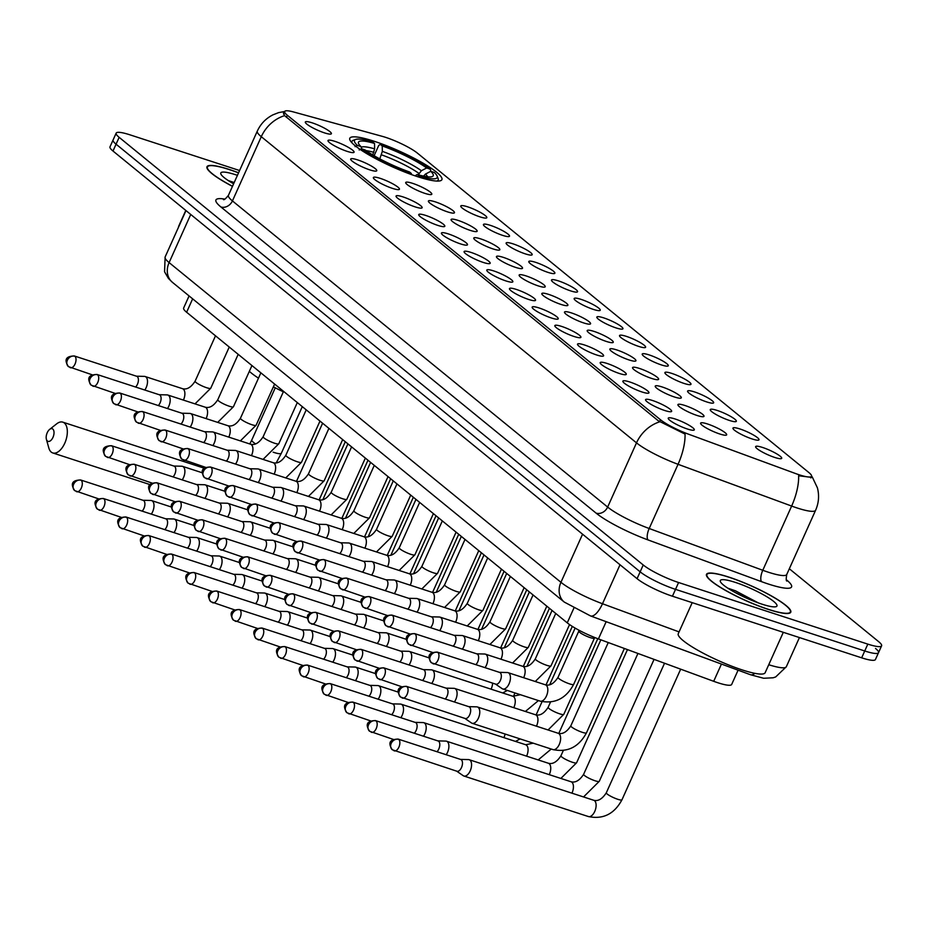 <?xml version="1.0" encoding="UTF-8"?>
<svg xmlns="http://www.w3.org/2000/svg" width="928" height="928" viewBox="0 0 928 928"><rect width="100%" height="100%" fill="white"/><g stroke="black" fill="none" stroke-linecap="round" stroke-linejoin="round"><path stroke-width="1.39" d="M374.146 141.253A50.483 8.596 24.2 0 0 349.798 138.26A50.483 8.596 24.2 0 0 370.585 155.858A50.483 8.596 24.2 0 0 417.554 176.668A50.483 8.596 24.2 0 0 441.902 179.649A50.483 8.596 24.2 0 0 421.126 162.064A50.483 8.596 24.2 0 0 374.146 141.253M347.188 151.38A14.291 2.436 -155.8 0 1 327.978 140.778A14.291 2.436 -155.8 0 1 334.904 141.358A14.291 2.436 -155.8 0 1 348.754 147.575A14.291 2.436 -155.8 0 1 353.904 152.424A14.291 2.436 -155.8 0 1 347.188 151.38M369.866 169.894A14.291 2.436 -155.8 0 1 350.656 159.291A14.291 2.436 -155.8 0 1 357.582 159.871A14.291 2.436 -155.8 0 1 371.432 166.077A14.291 2.436 -155.8 0 1 376.582 170.938A14.291 2.436 -155.8 0 1 369.866 169.894M392.556 188.407A14.291 2.436 -155.8 0 1 373.346 177.793A14.291 2.436 -155.8 0 1 380.271 178.373A14.291 2.436 -155.8 0 1 394.122 184.591A14.291 2.436 -155.8 0 1 399.272 189.451A14.291 2.436 -155.8 0 1 392.556 188.407M415.234 206.909A14.291 2.436 -155.8 0 1 396.024 196.307A14.291 2.436 -155.8 0 1 402.949 196.887A14.291 2.436 -155.8 0 1 416.8 203.093A14.291 2.436 -155.8 0 1 421.95 207.953A14.291 2.436 -155.8 0 1 415.234 206.909M437.912 225.423A14.291 2.436 -155.8 0 1 418.714 214.809A14.291 2.436 -155.8 0 1 425.627 215.4A14.291 2.436 -155.8 0 1 439.489 221.606A14.291 2.436 -155.8 0 1 444.628 226.467A14.291 2.436 -155.8 0 1 437.912 225.423M460.601 243.925A14.291 2.436 -155.8 0 1 441.392 233.322A14.291 2.436 -155.8 0 1 448.317 233.902A14.291 2.436 -155.8 0 1 462.167 240.12A14.291 2.436 -155.8 0 1 467.318 244.969A14.291 2.436 -155.8 0 1 460.601 243.925M483.279 262.438A14.291 2.436 -155.8 0 1 464.07 251.824A14.291 2.436 -155.8 0 1 470.995 252.416A14.291 2.436 -155.8 0 1 484.845 258.622A14.291 2.436 -155.8 0 1 489.996 263.482A14.291 2.436 -155.8 0 1 483.279 262.438M505.969 280.94A14.291 2.436 -155.8 0 1 486.759 270.338A14.291 2.436 -155.8 0 1 493.684 270.918A14.291 2.436 -155.8 0 1 507.535 277.136A14.291 2.436 -155.8 0 1 512.685 281.984A14.291 2.436 -155.8 0 1 505.969 280.94M528.647 299.454A14.291 2.436 -155.8 0 1 509.437 288.852A14.291 2.436 -155.8 0 1 516.362 289.432A14.291 2.436 -155.8 0 1 530.213 295.638A14.291 2.436 -155.8 0 1 535.363 300.498A14.291 2.436 -155.8 0 1 528.647 299.454M551.336 317.968A14.291 2.436 -155.8 0 1 532.127 307.354A14.291 2.436 -155.8 0 1 539.052 307.945A14.291 2.436 -155.8 0 1 552.902 314.151A14.291 2.436 -155.8 0 1 558.053 319.012A14.291 2.436 -155.8 0 1 551.336 317.968M574.014 336.47A14.291 2.436 -155.8 0 1 554.805 325.867A14.291 2.436 -155.8 0 1 561.73 326.447A14.291 2.436 -155.8 0 1 575.58 332.665A14.291 2.436 -155.8 0 1 580.731 337.514A14.291 2.436 -155.8 0 1 574.014 336.47M596.692 354.983A14.291 2.436 -155.8 0 1 577.494 344.369A14.291 2.436 -155.8 0 1 584.408 344.961A14.291 2.436 -155.8 0 1 598.27 351.167A14.291 2.436 -155.8 0 1 603.409 356.027A14.291 2.436 -155.8 0 1 596.692 354.983M619.382 373.485A14.291 2.436 -155.8 0 1 600.172 362.883A14.291 2.436 -155.8 0 1 607.098 363.463A14.291 2.436 -155.8 0 1 620.948 369.68A14.291 2.436 -155.8 0 1 626.098 374.529A14.291 2.436 -155.8 0 1 619.382 373.485M642.06 391.999A14.291 2.436 -155.8 0 1 622.85 381.396A14.291 2.436 -155.8 0 1 629.776 381.976A14.291 2.436 -155.8 0 1 643.626 388.182A14.291 2.436 -155.8 0 1 648.776 393.043A14.291 2.436 -155.8 0 1 642.06 391.999M664.75 410.512A14.291 2.436 -155.8 0 1 645.54 399.898A14.291 2.436 -155.8 0 1 652.465 400.49A14.291 2.436 -155.8 0 1 666.316 406.696A14.291 2.436 -155.8 0 1 671.466 411.556A14.291 2.436 -155.8 0 1 664.75 410.512M687.428 429.014A14.291 2.436 -155.8 0 1 668.218 418.412A14.291 2.436 -155.8 0 1 675.143 418.992A14.291 2.436 -155.8 0 1 688.994 425.21A14.291 2.436 -155.8 0 1 694.144 430.058A14.291 2.436 -155.8 0 1 687.428 429.014M324.498 132.878A14.291 2.436 -155.8 0 1 305.289 122.264A14.291 2.436 -155.8 0 1 312.214 122.856A14.291 2.436 -155.8 0 1 326.064 129.062A14.291 2.436 -155.8 0 1 331.215 133.922A14.291 2.436 -155.8 0 1 324.498 132.878M424.896 193.372A14.291 2.436 -155.8 0 1 405.687 182.77A14.291 2.436 -155.8 0 1 412.612 183.35A14.291 2.436 -155.8 0 1 426.474 189.556A14.291 2.436 -155.8 0 1 431.613 194.416A14.291 2.436 -155.8 0 1 424.896 193.372M447.586 211.886A14.291 2.436 -155.8 0 1 428.376 201.272A14.291 2.436 -155.8 0 1 435.302 201.863A14.291 2.436 -155.8 0 1 449.152 208.069A14.291 2.436 -155.8 0 1 454.302 212.93A14.291 2.436 -155.8 0 1 447.586 211.886M470.264 230.388A14.291 2.436 -155.8 0 1 451.054 219.785A14.291 2.436 -155.8 0 1 457.98 220.365A14.291 2.436 -155.8 0 1 471.83 226.583A14.291 2.436 -155.8 0 1 476.98 231.432A14.291 2.436 -155.8 0 1 470.264 230.388M492.954 248.901A14.291 2.436 -155.8 0 1 473.744 238.287A14.291 2.436 -155.8 0 1 480.669 238.879A14.291 2.436 -155.8 0 1 494.52 245.085A14.291 2.436 -155.8 0 1 499.67 249.945A14.291 2.436 -155.8 0 1 492.954 248.901M515.632 267.403A14.291 2.436 -155.8 0 1 496.422 256.801A14.291 2.436 -155.8 0 1 503.347 257.381A14.291 2.436 -155.8 0 1 517.198 263.598A14.291 2.436 -155.8 0 1 522.348 268.447A14.291 2.436 -155.8 0 1 515.632 267.403M538.31 285.917A14.291 2.436 -155.8 0 1 519.112 275.314A14.291 2.436 -155.8 0 1 526.037 275.894A14.291 2.436 -155.8 0 1 539.887 282.1A14.291 2.436 -155.8 0 1 545.038 286.961A14.291 2.436 -155.8 0 1 538.31 285.917M560.999 304.43A14.291 2.436 -155.8 0 1 541.79 293.816A14.291 2.436 -155.8 0 1 548.715 294.408A14.291 2.436 -155.8 0 1 562.565 300.614A14.291 2.436 -155.8 0 1 567.716 305.474A14.291 2.436 -155.8 0 1 560.999 304.43M583.677 322.932A14.291 2.436 -155.8 0 1 564.468 312.33A14.291 2.436 -155.8 0 1 571.393 312.91A14.291 2.436 -155.8 0 1 585.255 319.128A14.291 2.436 -155.8 0 1 590.394 323.976A14.291 2.436 -155.8 0 1 583.677 322.932M606.367 341.446A14.291 2.436 -155.8 0 1 587.157 330.832A14.291 2.436 -155.8 0 1 594.082 331.424A14.291 2.436 -155.8 0 1 607.933 337.63A14.291 2.436 -155.8 0 1 613.083 342.49A14.291 2.436 -155.8 0 1 606.367 341.446M629.045 359.948A14.291 2.436 -155.8 0 1 609.835 349.346A14.291 2.436 -155.8 0 1 616.76 349.926A14.291 2.436 -155.8 0 1 630.611 356.143A14.291 2.436 -155.8 0 1 635.761 360.992A14.291 2.436 -155.8 0 1 629.045 359.948M651.734 378.462A14.291 2.436 -155.8 0 1 632.525 367.859A14.291 2.436 -155.8 0 1 639.45 368.439A14.291 2.436 -155.8 0 1 653.3 374.645A14.291 2.436 -155.8 0 1 658.451 379.506A14.291 2.436 -155.8 0 1 651.734 378.462M674.412 396.975A14.291 2.436 -155.8 0 1 655.203 386.361A14.291 2.436 -155.8 0 1 662.128 386.953A14.291 2.436 -155.8 0 1 675.978 393.159A14.291 2.436 -155.8 0 1 681.129 398.019A14.291 2.436 -155.8 0 1 674.412 396.975M697.09 415.477A14.291 2.436 -155.8 0 1 677.892 404.875A14.291 2.436 -155.8 0 1 684.818 405.455A14.291 2.436 -155.8 0 1 698.668 411.661A14.291 2.436 -155.8 0 1 703.818 416.521A14.291 2.436 -155.8 0 1 697.09 415.477M719.78 433.991A14.291 2.436 -155.8 0 1 700.57 423.377A14.291 2.436 -155.8 0 1 707.496 423.968A14.291 2.436 -155.8 0 1 721.346 430.174A14.291 2.436 -155.8 0 1 726.496 435.035A14.291 2.436 -155.8 0 1 719.78 433.991M479.927 216.85A14.291 2.436 -155.8 0 1 460.729 206.248A14.291 2.436 -155.8 0 1 467.654 206.828A14.291 2.436 -155.8 0 1 481.504 213.046A14.291 2.436 -155.8 0 1 486.655 217.894A14.291 2.436 -155.8 0 1 479.927 216.85M502.616 235.364A14.291 2.436 -155.8 0 1 483.407 224.75A14.291 2.436 -155.8 0 1 490.332 225.342A14.291 2.436 -155.8 0 1 504.182 231.548A14.291 2.436 -155.8 0 1 509.333 236.408A14.291 2.436 -155.8 0 1 502.616 235.364M525.294 253.866A14.291 2.436 -155.8 0 1 506.096 243.264A14.291 2.436 -155.8 0 1 513.01 243.844A14.291 2.436 -155.8 0 1 526.872 250.061A14.291 2.436 -155.8 0 1 532.011 254.91A14.291 2.436 -155.8 0 1 525.294 253.866M547.984 272.38A14.291 2.436 -155.8 0 1 528.774 261.777A14.291 2.436 -155.8 0 1 535.7 262.357A14.291 2.436 -155.8 0 1 549.55 268.563A14.291 2.436 -155.8 0 1 554.7 273.424A14.291 2.436 -155.8 0 1 547.984 272.38M570.662 290.893A14.291 2.436 -155.8 0 1 551.452 280.279A14.291 2.436 -155.8 0 1 558.378 280.871A14.291 2.436 -155.8 0 1 572.228 287.077A14.291 2.436 -155.8 0 1 577.378 291.937A14.291 2.436 -155.8 0 1 570.662 290.893M593.352 309.395A14.291 2.436 -155.8 0 1 574.142 298.793A14.291 2.436 -155.8 0 1 581.067 299.373A14.291 2.436 -155.8 0 1 594.918 305.579A14.291 2.436 -155.8 0 1 600.068 310.439A14.291 2.436 -155.8 0 1 593.352 309.395M616.03 327.909A14.291 2.436 -155.8 0 1 596.82 317.295A14.291 2.436 -155.8 0 1 603.745 317.886A14.291 2.436 -155.8 0 1 617.596 324.092A14.291 2.436 -155.8 0 1 622.746 328.953A14.291 2.436 -155.8 0 1 616.03 327.909M638.708 346.411A14.291 2.436 -155.8 0 1 619.51 335.808A14.291 2.436 -155.8 0 1 626.435 336.388A14.291 2.436 -155.8 0 1 640.285 342.606A14.291 2.436 -155.8 0 1 645.436 347.455A14.291 2.436 -155.8 0 1 638.708 346.411M661.397 364.924A14.291 2.436 -155.8 0 1 642.188 354.322A14.291 2.436 -155.8 0 1 649.113 354.902A14.291 2.436 -155.8 0 1 662.963 361.108A14.291 2.436 -155.8 0 1 668.114 365.968A14.291 2.436 -155.8 0 1 661.397 364.924M684.075 383.438A14.291 2.436 -155.8 0 1 664.877 372.824A14.291 2.436 -155.8 0 1 671.791 373.404A14.291 2.436 -155.8 0 1 685.653 379.622A14.291 2.436 -155.8 0 1 690.792 384.482A14.291 2.436 -155.8 0 1 684.075 383.438M706.765 401.94A14.291 2.436 -155.8 0 1 687.555 391.338A14.291 2.436 -155.8 0 1 694.48 391.918A14.291 2.436 -155.8 0 1 708.331 398.124A14.291 2.436 -155.8 0 1 713.481 402.984A14.291 2.436 -155.8 0 1 706.765 401.94M729.443 420.454A14.291 2.436 -155.8 0 1 710.233 409.84A14.291 2.436 -155.8 0 1 717.158 410.431A14.291 2.436 -155.8 0 1 731.009 416.637A14.291 2.436 -155.8 0 1 736.159 421.498A14.291 2.436 -155.8 0 1 729.443 420.454M752.132 438.956A14.291 2.436 -155.8 0 1 732.923 428.353A14.291 2.436 -155.8 0 1 739.848 428.933A14.291 2.436 -155.8 0 1 753.698 435.151A14.291 2.436 -155.8 0 1 758.849 440A14.291 2.436 -155.8 0 1 752.132 438.956M774.81 457.469A14.291 2.436 -155.8 0 1 755.601 446.855A14.291 2.436 -155.8 0 1 762.526 447.447A14.291 2.436 -155.8 0 1 776.376 453.653A14.291 2.436 -155.8 0 1 781.527 458.513A14.291 2.436 -155.8 0 1 774.81 457.469M382.15 136.312A25.717 4.373 -155.8 0 1 385.596 137.344A25.717 4.373 -155.8 0 1 417.414 153.132L808.845 472.526A25.717 4.373 -155.8 0 1 811.536 476.308A25.717 4.373 -155.8 0 1 795.354 473.466L688.495 434.176A25.717 4.373 -155.8 0 1 660.446 419.711L287.355 115.281A25.717 4.373 -155.8 0 1 284.664 111.499A25.717 4.373 -155.8 0 1 293.631 111.986L382.15 136.312M738.085 670.178L731.67 684.458A28.582 4.86 -155.8 0 1 713.69 681.303L598.421 638.928A28.582 4.86 -155.8 0 1 567.252 622.85L186.621 312.249A28.582 4.86 -155.8 0 1 183.628 308.05L189.08 295.928M238.577 172.782A46.203 7.865 24.2 0 0 229.262 169.476A46.203 7.865 24.2 0 0 206.979 166.738A46.203 7.865 24.2 0 0 232.476 186.354M728.782 577.077A46.203 7.865 24.2 0 0 706.498 574.339A46.203 7.865 24.2 0 0 725.51 590.44A46.203 7.865 24.2 0 0 768.5 609.476A46.203 7.865 24.2 0 0 790.772 612.213A46.203 7.865 24.2 0 0 771.76 596.112A46.203 7.865 24.2 0 0 728.782 577.077M811.559 476.226L812.348 477.444L798.625 475.762A33.338 12.516 110.2 0 1 791.642 506.062L678.055 464.302A38.106 6.484 -155.8 0 1 636.504 442.865L261.29 136.694A33.338 27.736 -50.8 0 1 284.583 115.64L283.295 112.276M239.586 170.532L129.943 134.827A28.582 4.86 24.2 0 0 116.162 133.133L113.077 139.989A28.582 4.86 24.2 0 0 116.07 144.188L640.158 571.834A28.582 4.86 24.2 0 0 675.514 589.361L864.734 650.98A28.582 4.86 24.2 0 0 878.526 652.662A28.582 4.86 24.2 0 0 875.533 648.463M659.796 421.799A33.338 27.736 129.2 0 0 636.504 442.865L607.643 507.071A38.106 6.484 24.2 0 0 649.194 528.508L678.055 464.302A33.338 12.516 110.2 0 0 685.038 434.084L658.323 420.813L284.583 115.64M116.162 133.133A28.582 4.86 24.2 0 0 119.144 137.332L643.232 564.978A28.582 4.86 24.2 0 0 678.588 582.517L867.819 644.125A28.582 4.86 24.2 0 0 881.6 645.818A28.582 4.86 24.2 0 0 878.607 641.619L789.322 568.76M110.003 146.833A28.582 4.86 24.2 0 0 112.996 151.032L637.072 578.678A28.582 4.86 24.2 0 0 672.44 596.217L861.66 657.824A28.582 4.86 24.2 0 0 875.44 659.518L878.526 652.662A28.582 4.86 24.2 0 1 864.734 650.98L675.514 589.361A28.582 4.86 24.2 0 1 640.158 571.834L116.07 144.188A28.582 4.86 24.2 0 1 113.077 139.989L110.003 146.833M238.542 172.852A45.727 7.784 24.2 0 0 229.471 169.638A45.727 7.784 24.2 0 0 207.42 166.936A45.727 7.784 24.2 0 0 232.51 186.273M237.429 175.334A31.053 5.29 24.2 0 0 235.77 174.789A31.053 5.29 24.2 0 0 220.852 173.977A31.053 5.29 24.2 0 0 233.624 183.802M234.192 182.538L228.288 180.566M185.786 210.436L178.744 226.084A47.63 8.108 24.2 0 0 178.628 226.931M768.291 609.313A45.727 7.784 24.2 0 0 790.343 612.016A45.727 7.784 24.2 0 0 771.528 596.089A45.727 7.784 24.2 0 0 728.99 577.239A45.727 7.784 24.2 0 0 706.927 574.536A45.727 7.784 24.2 0 0 725.754 590.463A45.727 7.784 24.2 0 0 768.291 609.313M692.207 602.655L678.264 633.685A47.63 8.108 24.2 0 0 697.868 650.284A47.63 8.108 24.2 0 0 742.18 669.912A47.63 8.108 24.2 0 0 765.148 672.73L783.313 632.316M735.289 582.378A31.053 5.29 24.2 0 0 720.36 581.566A31.053 5.29 24.2 0 0 761.981 604.163A31.053 5.29 24.2 0 0 776.168 606.645A31.053 5.29 24.2 0 0 766.18 596.344A31.053 5.29 24.2 0 0 735.289 582.378M758.385 602.933L735.463 590.811L727.807 588.166M734.013 591.878L748.583 599.024M47.409 441.032A6.67 3.526 -72 0 0 52.966 437.378A6.67 3.526 -72 0 0 52.792 429.049A6.67 3.526 -72 0 0 49.636 429.397A6.67 3.526 -72 0 0 46.4 439.327A6.67 3.526 -72 0 0 47.409 441.032M49.636 429.397L56.666 423.841A16.194 8.549 108 0 1 62.802 422.147A16.194 8.549 108 0 1 64.334 422.994A16.194 8.549 108 0 1 65.378 441.728A16.194 8.549 108 0 1 52.78 452.945A16.194 8.549 108 0 1 51.249 452.098A16.194 8.549 108 0 1 48.813 447.957L46.4 439.327M372.743 154.93L374.645 148.851L374.518 143.434A40.96 6.972 24.2 0 0 358.556 143.515A40.96 6.972 24.2 0 0 360.957 146.589L357.396 145.429L355.076 146.636M436.798 181.064A47.247 8.039 24.2 0 0 438.178 180.032A47.247 8.039 24.2 0 0 438.097 178.478L437.134 176.053A45.344 7.714 24.2 0 0 434.316 172.48L430.754 171.32L425.488 174.058L422.994 176.714M374.518 143.434L372.627 141.891A45.344 7.714 24.2 0 0 355.668 139.432L353.208 140.325A47.247 8.039 24.2 0 0 351.99 141.3A47.247 8.039 24.2 0 0 352.13 143.016M419.108 177.167L419.085 176.03A45.344 7.714 24.2 0 0 437.134 176.053M411.406 174.557L411.382 173.524A45.344 7.714 24.2 0 1 361.491 148.77L359.171 149.976M355.668 139.432A45.344 7.714 24.2 0 0 357.396 145.429M419.085 176.03L417.182 174.476A40.96 6.972 24.2 0 0 432.158 176.598A40.96 6.972 24.2 0 0 430.754 171.32M361.491 148.77L365.052 149.93A40.96 6.972 24.2 0 0 409.492 171.97L411.382 173.524M415.094 175.844L417.182 174.476M360.957 146.589L361.746 148.863M249.342 371.328A52.386 8.92 24.2 0 0 258.471 378.16M273.377 386.825A52.386 8.92 24.2 0 0 283.342 391.813M374.1 155.73L378.728 145.441L380.318 144.397A45.344 7.714 24.2 0 1 430.221 169.14L430.975 171.402M430.221 169.14L426.66 167.98A40.96 6.972 24.2 0 0 382.208 145.94L380.318 144.397M418.261 174.789L421.393 170.717L426.66 167.98M382.208 145.94L382.336 151.357L379.784 158.874M151.31 514.112A8.572 4.524 -72 0 0 152.644 511.746A8.572 4.524 -72 0 0 152.424 501.039A8.572 4.524 -72 0 0 151.624 500.586A8.572 4.524 -72 0 0 150.916 500.47L142.947 500.273M142.112 511.119A6.194 3.271 -72 0 0 143.933 508.405A6.194 3.271 -72 0 0 143.77 500.668A6.194 3.271 -72 0 0 143.19 500.343L80.574 479.962C72.129 480.217 70.192 483.778 74.739 490.645A6.194 5.15 129.2 0 1 73.66 484.219A6.194 5.15 -50.8 0 1 81.154 480.286A6.194 3.271 -72 0 0 80.574 479.962M173.988 532.626A8.572 4.524 -72 0 0 175.334 530.259A8.572 4.524 -72 0 0 175.114 519.541A8.572 4.524 -72 0 0 174.302 519.1A8.572 4.524 -72 0 0 173.606 518.984L165.625 518.775M164.79 529.633A6.194 3.271 -72 0 0 166.611 526.918A6.194 3.271 -72 0 0 166.46 519.181A6.194 3.271 -72 0 0 165.868 518.856L103.263 498.475C94.818 498.73 92.87 502.292 97.428 509.159A6.194 5.15 129.2 0 1 96.338 502.732A6.194 5.15 -50.8 0 1 103.843 498.788A6.194 3.271 -72 0 0 103.263 498.475M196.666 551.128A8.572 4.524 -72 0 0 198.012 548.761A8.572 4.524 -72 0 0 197.792 538.054A8.572 4.524 -72 0 0 196.98 537.602A8.572 4.524 -72 0 0 196.284 537.486L188.314 537.289M187.479 548.135A6.194 3.271 -72 0 0 189.3 545.42A6.194 3.271 -72 0 0 189.138 537.683A6.194 3.271 -72 0 0 188.558 537.37L125.941 516.977C117.496 517.232 115.559 520.794 120.106 527.661A6.194 5.15 129.2 0 1 119.028 521.234A6.194 5.15 -50.8 0 1 126.521 517.302A6.194 3.271 -72 0 0 125.941 516.977M219.356 569.641A8.572 4.524 -72 0 0 220.702 567.275A8.572 4.524 -72 0 0 220.481 556.556A8.572 4.524 -72 0 0 219.669 556.116A8.572 4.524 -72 0 0 218.962 556L210.992 555.791M210.157 566.648A6.194 3.271 -72 0 0 211.978 563.934A6.194 3.271 -72 0 0 211.828 556.197A6.194 3.271 -72 0 0 211.236 555.872L148.619 535.491C140.186 535.746 138.237 539.307 142.796 546.174A6.194 5.15 129.2 0 1 141.706 539.748A6.194 5.15 -50.8 0 1 149.211 535.816A6.194 3.271 -72 0 0 148.619 535.491M242.034 588.155A8.572 4.524 -72 0 0 243.38 585.777A8.572 4.524 -72 0 0 243.159 575.07A8.572 4.524 -72 0 0 242.347 574.629A8.572 4.524 -72 0 0 241.651 574.502L233.682 574.304M232.835 585.15A6.194 3.271 -72 0 0 234.668 582.448A6.194 3.271 -72 0 0 234.506 574.71A6.194 3.271 -72 0 0 233.926 574.386L171.309 553.993C162.864 554.248 160.927 557.809 165.474 564.676A6.194 5.15 129.2 0 1 164.395 558.262A6.194 5.15 -50.8 0 1 171.889 554.318A6.194 3.271 -72 0 0 171.309 553.993M264.724 606.657A8.572 4.524 -72 0 0 266.069 604.29A8.572 4.524 -72 0 0 265.837 593.584A8.572 4.524 -72 0 0 265.037 593.131A8.572 4.524 -72 0 0 264.329 593.015L256.36 592.818M255.525 603.664A6.194 3.271 -72 0 0 257.346 600.95A6.194 3.271 -72 0 0 257.184 593.212A6.194 3.271 -72 0 0 256.604 592.888L193.987 572.506C185.554 572.762 183.605 576.323 188.164 583.19A6.194 5.15 129.2 0 1 187.073 576.764A6.194 5.15 -50.8 0 1 194.578 572.831A6.194 3.271 -72 0 0 193.987 572.506M287.402 625.17A8.572 4.524 -72 0 0 288.747 622.804A8.572 4.524 -72 0 0 288.527 612.086A8.572 4.524 -72 0 0 287.715 611.645A8.572 4.524 -72 0 0 287.019 611.517L279.038 611.32M278.203 622.178A6.194 3.271 -72 0 0 280.036 619.463A6.194 3.271 -72 0 0 279.873 611.726A6.194 3.271 -72 0 0 279.282 611.401L216.676 591.02C208.232 591.275 206.283 594.836 210.842 601.704A6.194 5.15 129.2 0 1 209.751 595.277A6.194 5.15 -50.8 0 1 217.256 591.333A6.194 3.271 -72 0 0 216.676 591.02M310.091 643.672A8.572 4.524 -72 0 0 311.425 641.306A8.572 4.524 -72 0 0 311.205 630.599A8.572 4.524 -72 0 0 310.404 630.147A8.572 4.524 -72 0 0 309.697 630.031L301.728 629.834M300.892 640.68A6.194 3.271 -72 0 0 302.714 637.965A6.194 3.271 -72 0 0 302.551 630.228A6.194 3.271 -72 0 0 301.971 629.915L239.354 609.522C230.91 609.777 228.972 613.338 233.52 620.206A6.194 5.15 129.2 0 1 232.441 613.779A6.194 5.15 -50.8 0 1 239.934 609.847A6.194 3.271 -72 0 0 239.354 609.522M332.769 662.186A8.572 4.524 -72 0 0 334.115 659.82A8.572 4.524 -72 0 0 333.894 649.101A8.572 4.524 -72 0 0 333.082 648.66A8.572 4.524 -72 0 0 332.386 648.544L324.406 648.336M323.57 659.193A6.194 3.271 -72 0 0 325.392 656.479A6.194 3.271 -72 0 0 325.241 648.742A6.194 3.271 -72 0 0 324.649 648.417L262.044 628.036C253.599 628.291 251.65 631.852 256.209 638.719A6.194 5.15 129.2 0 1 255.119 632.293A6.194 5.15 -50.8 0 1 262.624 628.36A6.194 3.271 -72 0 0 262.044 628.036M355.447 680.7A8.572 4.524 -72 0 0 356.793 678.322A8.572 4.524 -72 0 0 356.572 667.615A8.572 4.524 -72 0 0 355.76 667.162A8.572 4.524 -72 0 0 355.064 667.046L347.095 666.849M346.26 677.695A6.194 3.271 -72 0 0 348.081 674.992A6.194 3.271 -72 0 0 347.919 667.255A6.194 3.271 -72 0 0 347.339 666.93L284.722 646.538C276.277 646.793 274.34 650.354 278.887 657.221A6.194 5.15 129.2 0 1 277.808 650.806A6.194 5.15 -50.8 0 1 285.302 646.862A6.194 3.271 -72 0 0 284.722 646.538M378.137 699.202A8.572 4.524 -72 0 0 379.482 696.835A8.572 4.524 -72 0 0 379.262 686.128A8.572 4.524 -72 0 0 378.45 685.676A8.572 4.524 -72 0 0 377.742 685.56L369.773 685.363M368.938 696.209A6.194 3.271 -72 0 0 370.759 693.494A6.194 3.271 -72 0 0 370.608 685.757A6.194 3.271 -72 0 0 370.017 685.432L307.4 665.051C298.967 665.306 297.018 668.868 301.577 675.735A6.194 5.15 129.2 0 1 300.486 669.308A6.194 5.15 -50.8 0 1 307.992 665.376A6.194 3.271 -72 0 0 307.4 665.051M400.815 717.715A8.572 4.524 -72 0 0 402.16 715.349A8.572 4.524 -72 0 0 401.94 704.63A8.572 4.524 -72 0 0 401.128 704.19A8.572 4.524 -72 0 0 400.432 704.062L392.463 703.865M391.616 714.722A6.194 3.271 -72 0 0 393.449 712.008A6.194 3.271 -72 0 0 393.286 704.271A6.194 3.271 -72 0 0 392.706 703.946L330.09 683.565C321.645 683.82 319.708 687.381 324.255 694.248A6.194 5.15 129.2 0 1 323.176 687.822A6.194 5.15 -50.8 0 1 330.67 683.878A6.194 3.271 -72 0 0 330.09 683.565M423.504 736.217A8.572 4.524 -72 0 0 424.85 733.851A8.572 4.524 -72 0 0 424.618 723.144A8.572 4.524 -72 0 0 423.818 722.692A8.572 4.524 -72 0 0 423.11 722.576L415.141 722.378M414.306 733.224A6.194 3.271 -72 0 0 416.127 730.51A6.194 3.271 -72 0 0 415.964 722.773A6.194 3.271 -72 0 0 415.384 722.46L352.768 702.067C344.334 702.322 342.386 705.883 346.944 712.75A6.194 5.15 129.2 0 1 345.854 706.324A6.194 5.15 -50.8 0 1 353.359 702.392A6.194 3.271 -72 0 0 352.768 702.067M446.182 754.731A8.572 4.524 -72 0 0 447.528 752.364A8.572 4.524 -72 0 0 447.308 741.646A8.572 4.524 -72 0 0 446.496 741.205A8.572 4.524 -72 0 0 445.8 741.089L437.819 740.88M436.984 751.738A6.194 3.271 -72 0 0 438.816 749.024A6.194 3.271 -72 0 0 438.654 741.286A6.194 3.271 -72 0 0 438.062 740.962L375.457 720.58C367.012 720.836 365.064 724.397 369.622 731.264A6.194 5.15 129.2 0 1 368.532 724.838A6.194 5.15 -50.8 0 1 376.037 720.894A6.194 3.271 -72 0 0 375.457 720.58M463.06 775.564A8.572 4.524 -72 0 0 463.234 775.704A8.572 4.524 -72 0 0 463.872 776.017A8.572 4.524 -72 0 0 470.206 770.866A8.572 4.524 -72 0 0 469.986 760.16A8.572 4.524 -72 0 0 469.185 759.707A8.572 4.524 -72 0 0 468.478 759.591L460.508 759.394M456.46 771.017A6.194 3.271 -72 0 0 456.912 771.249A6.194 3.271 -72 0 0 461.494 767.537A6.194 3.271 -72 0 0 461.332 759.8A6.194 3.271 -72 0 0 460.752 759.475L398.135 739.082C389.69 739.338 387.753 742.899 392.3 749.766A6.194 5.15 129.2 0 1 391.222 743.34A6.194 5.15 -50.8 0 1 398.715 739.407A6.194 3.271 -72 0 0 398.135 739.082M182.19 479.88A8.572 4.524 -72 0 0 183.535 477.502A8.572 4.524 -72 0 0 183.315 466.796A8.572 4.524 -72 0 0 182.503 466.343A8.572 4.524 -72 0 0 181.807 466.227L173.838 466.03M173.002 476.876A6.194 3.271 -72 0 0 174.824 474.173A6.194 3.271 -72 0 0 174.661 466.436A6.194 3.271 -72 0 0 174.081 466.111L111.464 445.718C103.02 445.974 101.082 449.535 105.63 456.402A6.194 5.15 129.2 0 1 104.551 449.987A6.194 5.15 -50.8 0 1 112.044 446.043A6.194 3.271 -72 0 0 111.464 445.718M204.879 498.382A8.572 4.524 -72 0 0 206.225 496.016A8.572 4.524 -72 0 0 205.993 485.309A8.572 4.524 -72 0 0 205.192 484.857A8.572 4.524 -72 0 0 204.485 484.741L196.516 484.544M195.68 495.39A6.194 3.271 -72 0 0 197.502 492.675A6.194 3.271 -72 0 0 197.339 484.938A6.194 3.271 -72 0 0 196.759 484.613L134.142 464.232C125.709 464.487 123.76 468.048 128.319 474.916A6.194 5.15 129.2 0 1 127.229 468.489A6.194 5.15 -50.8 0 1 134.734 464.557A6.194 3.271 -72 0 0 134.142 464.232M227.557 516.896A8.572 4.524 -72 0 0 228.903 514.53A8.572 4.524 -72 0 0 228.682 503.811A8.572 4.524 -72 0 0 227.87 503.37A8.572 4.524 -72 0 0 227.174 503.243L219.205 503.046M218.358 513.903A6.194 3.271 -72 0 0 220.191 511.189A6.194 3.271 -72 0 0 220.029 503.452A6.194 3.271 -72 0 0 219.449 503.127L156.832 482.746C148.387 483.001 146.438 486.562 150.997 493.429A6.194 5.15 129.2 0 1 149.907 487.003A6.194 5.15 -50.8 0 1 157.412 483.059A6.194 3.271 -72 0 0 156.832 482.746M250.247 535.398A8.572 4.524 -72 0 0 251.581 533.032A8.572 4.524 -72 0 0 251.36 522.325A8.572 4.524 -72 0 0 250.56 521.872A8.572 4.524 -72 0 0 249.852 521.756L241.883 521.559M241.048 532.405A6.194 3.271 -72 0 0 242.869 529.691A6.194 3.271 -72 0 0 242.707 521.954A6.194 3.271 -72 0 0 242.127 521.64L179.51 501.248C171.065 501.503 169.128 505.064 173.675 511.931A6.194 5.15 129.2 0 1 172.596 505.505A6.194 5.15 -50.8 0 1 180.102 501.572A6.194 3.271 -72 0 0 179.51 501.248M272.925 553.912A8.572 4.524 -72 0 0 274.27 551.545A8.572 4.524 -72 0 0 274.05 540.827A8.572 4.524 -72 0 0 273.238 540.386A8.572 4.524 -72 0 0 272.542 540.27L264.561 540.061M263.726 550.919A6.194 3.271 -72 0 0 265.559 548.204A6.194 3.271 -72 0 0 265.396 540.467A6.194 3.271 -72 0 0 264.805 540.142L202.2 519.761C193.755 520.016 191.806 523.578 196.365 530.445A6.194 5.15 129.2 0 1 195.274 524.018A6.194 5.15 -50.8 0 1 202.78 520.074A6.194 3.271 -72 0 0 202.2 519.761M295.603 572.414A8.572 4.524 -72 0 0 296.948 570.047A8.572 4.524 -72 0 0 296.728 559.34A8.572 4.524 -72 0 0 295.916 558.888A8.572 4.524 -72 0 0 295.22 558.772L287.251 558.575M286.416 569.421A6.194 3.271 -72 0 0 288.237 566.718A6.194 3.271 -72 0 0 288.074 558.981A6.194 3.271 -72 0 0 287.494 558.656L224.878 538.263C216.433 538.518 214.496 542.08 219.043 548.947A6.194 5.15 129.2 0 1 217.964 542.52A6.194 5.15 -50.8 0 1 225.458 538.588A6.194 3.271 -72 0 0 224.878 538.263M318.292 590.927A8.572 4.524 -72 0 0 319.638 588.561A8.572 4.524 -72 0 0 319.418 577.854A8.572 4.524 -72 0 0 318.606 577.402A8.572 4.524 -72 0 0 317.898 577.286L309.929 577.088M309.094 587.934A6.194 3.271 -72 0 0 310.915 585.22A6.194 3.271 -72 0 0 310.764 577.483A6.194 3.271 -72 0 0 310.172 577.158L247.556 556.777C239.122 557.032 237.174 560.593 241.732 567.46A6.194 5.15 129.2 0 1 240.642 561.034A6.194 5.15 -50.8 0 1 248.147 557.102A6.194 3.271 -72 0 0 247.556 556.777M340.97 609.441A8.572 4.524 -72 0 0 342.316 607.074A8.572 4.524 -72 0 0 342.096 596.356A8.572 4.524 -72 0 0 341.284 595.915A8.572 4.524 -72 0 0 340.588 595.788L332.618 595.59M331.783 606.448A6.194 3.271 -72 0 0 333.604 603.734A6.194 3.271 -72 0 0 333.442 595.996A6.194 3.271 -72 0 0 332.862 595.672L270.245 575.279C261.8 575.546 259.863 579.107 264.41 585.974A6.194 5.15 129.2 0 1 263.332 579.548A6.194 5.15 -50.8 0 1 270.825 575.604A6.194 3.271 -72 0 0 270.245 575.279M363.66 627.943A8.572 4.524 -72 0 0 365.006 625.576A8.572 4.524 -72 0 0 364.774 614.87A8.572 4.524 -72 0 0 363.973 614.417A8.572 4.524 -72 0 0 363.266 614.301L355.296 614.104M354.461 624.95A6.194 3.271 -72 0 0 356.282 622.236A6.194 3.271 -72 0 0 356.12 614.498A6.194 3.271 -72 0 0 355.54 614.185L292.923 593.792C284.49 594.048 282.541 597.609 287.1 604.476A6.194 5.15 129.2 0 1 286.01 598.05A6.194 5.15 -50.8 0 1 293.515 594.117A6.194 3.271 -72 0 0 292.923 593.792M386.338 646.456A8.572 4.524 -72 0 0 387.684 644.09A8.572 4.524 -72 0 0 387.463 633.372A8.572 4.524 -72 0 0 386.651 632.931A8.572 4.524 -72 0 0 385.955 632.815L377.986 632.606M377.139 643.464A6.194 3.271 -72 0 0 378.972 640.749A6.194 3.271 -72 0 0 378.81 633.012A6.194 3.271 -72 0 0 378.23 632.687L315.613 612.306C307.168 612.561 305.219 616.122 309.778 622.99A6.194 5.15 129.2 0 1 308.688 616.563A6.194 5.15 -50.8 0 1 316.193 612.619A6.194 3.271 -72 0 0 315.613 612.306M409.028 664.958A8.572 4.524 -72 0 0 410.362 662.592A8.572 4.524 -72 0 0 410.141 651.885A8.572 4.524 -72 0 0 409.341 651.433A8.572 4.524 -72 0 0 408.633 651.317L400.664 651.12M399.829 661.966A6.194 3.271 -72 0 0 401.65 659.251A6.194 3.271 -72 0 0 401.488 651.526A6.194 3.271 -72 0 0 400.908 651.201L338.291 630.808C329.846 631.063 327.909 634.624 332.456 641.492A6.194 5.15 129.2 0 1 331.377 635.065A6.194 5.15 -50.8 0 1 338.882 631.133A6.194 3.271 -72 0 0 338.291 630.808M431.706 683.472A8.572 4.524 -72 0 0 433.051 681.106A8.572 4.524 -72 0 0 432.831 670.387A8.572 4.524 -72 0 0 432.019 669.946A8.572 4.524 -72 0 0 431.323 669.83L423.342 669.622M422.507 680.479A6.194 3.271 -72 0 0 424.34 677.765A6.194 3.271 -72 0 0 424.177 670.028A6.194 3.271 -72 0 0 423.586 669.703L360.98 649.322C352.536 649.577 350.587 653.138 355.146 660.005A6.194 5.15 129.2 0 1 354.055 653.579A6.194 5.15 -50.8 0 1 361.56 649.646A6.194 3.271 -72 0 0 360.98 649.322M454.384 701.986A8.572 4.524 -72 0 0 455.729 699.619A8.572 4.524 -72 0 0 455.509 688.901A8.572 4.524 -72 0 0 454.697 688.46A8.572 4.524 -72 0 0 454.001 688.332L446.032 688.135M445.196 698.993A6.194 3.271 -72 0 0 447.018 696.278A6.194 3.271 -72 0 0 446.855 688.541A6.194 3.271 -72 0 0 446.275 688.216L383.658 667.824C375.214 668.09 373.276 671.652 377.824 678.519A6.194 5.15 129.2 0 1 376.745 672.092A6.194 5.15 -50.8 0 1 384.238 668.148A6.194 3.271 -72 0 0 383.658 667.824M471.273 722.819A8.572 4.524 -72 0 0 471.436 722.947A8.572 4.524 -72 0 0 472.074 723.272A8.572 4.524 -72 0 0 478.419 718.121A8.572 4.524 -72 0 0 478.198 707.414A8.572 4.524 -72 0 0 477.386 706.962A8.572 4.524 -72 0 0 476.679 706.846L468.71 706.649M464.661 718.272A6.194 3.271 -72 0 0 465.125 718.504A6.194 3.271 -72 0 0 469.696 714.78A6.194 3.271 -72 0 0 469.545 707.043A6.194 3.271 -72 0 0 468.953 706.718L406.336 686.337C397.903 686.592 395.954 690.154 400.513 697.021A6.194 5.15 129.2 0 1 399.423 690.594A6.194 5.15 -50.8 0 1 406.928 686.662A6.194 3.271 -72 0 0 406.336 686.337M144.803 390.038A8.572 4.524 -72 0 0 146.148 387.672A8.572 4.524 -72 0 0 145.928 376.954A8.572 4.524 -72 0 0 145.116 376.513A8.572 4.524 -72 0 0 144.408 376.385L136.439 376.188M135.604 387.034A6.194 3.271 -72 0 0 137.425 384.331A6.194 3.271 -72 0 0 137.274 376.594A6.194 3.271 -72 0 0 136.683 376.269L74.298 355.958C65.865 356.213 63.916 359.774 68.475 366.641A6.194 5.15 129.2 0 1 67.384 360.215A6.194 5.15 -50.8 0 1 74.89 356.282A6.194 3.271 -72 0 0 74.298 355.958M167.481 408.54A8.572 4.524 -72 0 0 168.826 406.174A8.572 4.524 -72 0 0 168.606 395.467A8.572 4.524 -72 0 0 167.794 395.015A8.572 4.524 -72 0 0 167.098 394.899L159.129 394.702M158.294 405.548A6.194 3.271 -72 0 0 160.115 402.833A6.194 3.271 -72 0 0 159.952 395.096A6.194 3.271 -72 0 0 159.372 394.771L96.988 374.46C88.543 374.726 86.606 378.288 91.153 385.155A6.194 5.15 129.2 0 1 90.074 378.728A6.194 5.15 -50.8 0 1 97.568 374.784A6.194 3.271 -72 0 0 96.988 374.46M190.17 427.054A8.572 4.524 -72 0 0 191.516 424.688A8.572 4.524 -72 0 0 191.296 413.969A8.572 4.524 -72 0 0 190.484 413.528A8.572 4.524 -72 0 0 189.776 413.412L181.807 413.204M180.972 424.061A6.194 3.271 -72 0 0 182.793 421.347A6.194 3.271 -72 0 0 182.63 413.61A6.194 3.271 -72 0 0 182.05 413.285L119.666 392.973C111.232 393.228 109.284 396.79 113.842 403.657A6.194 5.15 129.2 0 1 112.752 397.23A6.194 5.15 -50.8 0 1 120.257 393.298A6.194 3.271 -72 0 0 119.666 392.973M212.848 445.556A8.572 4.524 -72 0 0 214.194 443.19A8.572 4.524 -72 0 0 213.974 432.483A8.572 4.524 -72 0 0 213.162 432.03A8.572 4.524 -72 0 0 212.466 431.914L204.496 431.717M203.65 442.563A6.194 3.271 -72 0 0 205.482 439.849A6.194 3.271 -72 0 0 205.32 432.112A6.194 3.271 -72 0 0 204.74 431.798L142.355 411.487C133.91 411.742 131.962 415.303 136.52 422.17A6.194 5.15 129.2 0 1 135.43 415.744A6.194 5.15 -50.8 0 1 142.935 411.8A6.194 3.271 -72 0 0 142.355 411.487M235.538 464.07A8.572 4.524 -72 0 0 236.884 461.703A8.572 4.524 -72 0 0 236.652 450.985A8.572 4.524 -72 0 0 235.851 450.544A8.572 4.524 -72 0 0 235.144 450.428L227.174 450.219M226.339 461.077A6.194 3.271 -72 0 0 228.16 458.362A6.194 3.271 -72 0 0 227.998 450.625A6.194 3.271 -72 0 0 227.418 450.3L165.033 429.989C156.588 430.244 154.651 433.805 159.198 440.672A6.194 5.15 129.2 0 1 158.12 434.246A6.194 5.15 -50.8 0 1 165.613 430.314A6.194 3.271 -72 0 0 165.033 429.989M258.216 482.583A8.572 4.524 -72 0 0 259.562 480.205A8.572 4.524 -72 0 0 259.341 469.498A8.572 4.524 -72 0 0 258.529 469.058A8.572 4.524 -72 0 0 257.833 468.93L249.852 468.733M249.017 479.579A6.194 3.271 -72 0 0 250.85 476.876A6.194 3.271 -72 0 0 250.688 469.139A6.194 3.271 -72 0 0 250.096 468.814L187.723 448.502C179.278 448.758 177.329 452.319 181.888 459.186A6.194 5.15 129.2 0 1 180.798 452.76A6.194 5.15 -50.8 0 1 188.303 448.827A6.194 3.271 -72 0 0 187.723 448.502M280.906 501.085A8.572 4.524 -72 0 0 282.24 498.719A8.572 4.524 -72 0 0 282.019 488.012A8.572 4.524 -72 0 0 281.219 487.56A8.572 4.524 -72 0 0 280.511 487.444L272.542 487.246M271.707 498.092A6.194 3.271 -72 0 0 273.528 495.378A6.194 3.271 -72 0 0 273.366 487.641A6.194 3.271 -72 0 0 272.786 487.316L210.401 467.004C201.956 467.271 200.019 470.832 204.566 477.7A6.194 5.15 129.2 0 1 203.487 471.273A6.194 5.15 -50.8 0 1 210.981 467.329A6.194 3.271 -72 0 0 210.401 467.004M303.584 519.599A8.572 4.524 -72 0 0 304.929 517.232A8.572 4.524 -72 0 0 304.709 506.514A8.572 4.524 -72 0 0 303.897 506.073A8.572 4.524 -72 0 0 303.189 505.946L295.22 505.748M294.385 516.606A6.194 3.271 -72 0 0 296.206 513.892A6.194 3.271 -72 0 0 296.055 506.154A6.194 3.271 -72 0 0 295.464 505.83L233.079 485.518C224.646 485.773 222.697 489.334 227.256 496.202A6.194 5.15 129.2 0 1 226.165 489.775A6.194 5.15 -50.8 0 1 233.67 485.843A6.194 3.271 -72 0 0 233.079 485.518M326.262 538.101A8.572 4.524 -72 0 0 327.607 535.734A8.572 4.524 -72 0 0 327.387 525.028A8.572 4.524 -72 0 0 326.575 524.575A8.572 4.524 -72 0 0 325.879 524.459L317.91 524.262M317.074 535.108A6.194 3.271 -72 0 0 318.896 532.394A6.194 3.271 -72 0 0 318.733 524.656A6.194 3.271 -72 0 0 318.153 524.343L255.768 504.032C247.324 504.287 245.386 507.848 249.934 514.715A6.194 5.15 129.2 0 1 248.855 508.289A6.194 5.15 -50.8 0 1 256.348 504.345A6.194 3.271 -72 0 0 255.768 504.032M348.951 556.614A8.572 4.524 -72 0 0 350.297 554.248A8.572 4.524 -72 0 0 350.076 543.53A8.572 4.524 -72 0 0 349.264 543.089A8.572 4.524 -72 0 0 348.557 542.973L340.588 542.764M339.752 553.622A6.194 3.271 -72 0 0 341.574 550.907A6.194 3.271 -72 0 0 341.411 543.17A6.194 3.271 -72 0 0 340.831 542.845L278.446 522.534C270.013 522.789 268.064 526.35 272.623 533.217A6.194 5.15 129.2 0 1 271.533 526.791A6.194 5.15 -50.8 0 1 279.038 522.858A6.194 3.271 -72 0 0 278.446 522.534M371.629 575.128A8.572 4.524 -72 0 0 372.975 572.75A8.572 4.524 -72 0 0 372.754 562.043A8.572 4.524 -72 0 0 371.942 561.591A8.572 4.524 -72 0 0 371.246 561.475L363.277 561.278M362.43 572.124A6.194 3.271 -72 0 0 364.263 569.421A6.194 3.271 -72 0 0 364.101 561.684A6.194 3.271 -72 0 0 363.521 561.359L301.136 541.047C292.691 541.302 290.742 544.864 295.301 551.731A6.194 5.15 129.2 0 1 294.211 545.304A6.194 5.15 -50.8 0 1 301.716 541.372A6.194 3.271 -72 0 0 301.136 541.047M394.319 593.63A8.572 4.524 -72 0 0 395.664 591.264A8.572 4.524 -72 0 0 395.432 580.557A8.572 4.524 -72 0 0 394.632 580.104A8.572 4.524 -72 0 0 393.924 579.988L385.955 579.791M385.12 590.637A6.194 3.271 -72 0 0 386.941 587.923A6.194 3.271 -72 0 0 386.779 580.186A6.194 3.271 -72 0 0 386.199 579.861L323.814 559.549C315.369 559.804 313.432 563.377 317.979 570.233A6.194 5.15 129.2 0 1 316.9 563.818A6.194 5.15 -50.8 0 1 324.394 559.874A6.194 3.271 -72 0 0 323.814 559.549M416.997 612.144A8.572 4.524 -72 0 0 418.342 609.777A8.572 4.524 -72 0 0 418.122 599.059A8.572 4.524 -72 0 0 417.31 598.618A8.572 4.524 -72 0 0 416.614 598.49L408.633 598.293M407.798 609.151A6.194 3.271 -72 0 0 409.631 606.436A6.194 3.271 -72 0 0 409.468 598.699A6.194 3.271 -72 0 0 408.877 598.374L346.504 578.063C338.059 578.318 336.11 581.879 340.669 588.746A6.194 5.15 129.2 0 1 339.578 582.32A6.194 5.15 -50.8 0 1 347.084 578.388A6.194 3.271 -72 0 0 346.504 578.063M439.686 630.646A8.572 4.524 -72 0 0 441.02 628.279A8.572 4.524 -72 0 0 440.8 617.572A8.572 4.524 -72 0 0 440 617.12A8.572 4.524 -72 0 0 439.292 617.004L431.323 616.807M430.488 627.653A6.194 3.271 -72 0 0 432.309 624.938A6.194 3.271 -72 0 0 432.146 617.201A6.194 3.271 -72 0 0 431.566 616.888L369.182 596.576C360.737 596.832 358.8 600.393 363.347 607.26A6.194 5.15 129.2 0 1 362.268 600.834A6.194 5.15 -50.8 0 1 369.762 596.89A6.194 3.271 -72 0 0 369.182 596.576M462.364 649.159A8.572 4.524 -72 0 0 463.71 646.793A8.572 4.524 -72 0 0 463.49 636.074A8.572 4.524 -72 0 0 462.678 635.634A8.572 4.524 -72 0 0 461.97 635.518L454.001 635.309M453.166 646.166A6.194 3.271 -72 0 0 454.987 643.452A6.194 3.271 -72 0 0 454.836 635.715A6.194 3.271 -72 0 0 454.244 635.39L391.86 615.078C383.426 615.334 381.478 618.895 386.036 625.762A6.194 5.15 129.2 0 1 384.946 619.336A6.194 5.15 -50.8 0 1 392.451 615.403A6.194 3.271 -72 0 0 391.86 615.078M485.042 667.661A8.572 4.524 -72 0 0 486.388 665.295A8.572 4.524 -72 0 0 486.168 654.588A8.572 4.524 -72 0 0 485.356 654.136A8.572 4.524 -72 0 0 484.66 654.02L476.69 653.822M475.855 664.668A6.194 3.271 -72 0 0 477.676 661.966A6.194 3.271 -72 0 0 477.514 654.228A6.194 3.271 -72 0 0 476.934 653.904L414.549 633.592C406.104 633.847 404.167 637.408 408.714 644.276A6.194 5.15 129.2 0 1 407.636 637.849A6.194 5.15 -50.8 0 1 415.129 633.917A6.194 3.271 -72 0 0 414.549 633.592M594.454 638.139A8.572 1.462 -155.8 0 1 594.372 638.244A8.572 1.462 -155.8 0 1 590.312 637.629A8.572 1.462 -155.8 0 1 578.794 631.237A8.572 1.462 -155.8 0 1 578.805 631.11M501.92 688.506A8.572 4.524 -72 0 0 502.094 688.634A8.572 4.524 -72 0 0 502.732 688.959A8.572 4.524 -72 0 0 509.078 683.808A8.572 4.524 -72 0 0 508.857 673.102A8.572 4.524 -72 0 0 508.045 672.649A8.572 4.524 -72 0 0 507.338 672.533L499.368 672.336M495.32 683.959A6.194 3.271 -72 0 0 495.784 684.18A6.194 3.271 -72 0 0 500.354 680.468A6.194 3.271 -72 0 0 500.192 672.73A6.194 3.271 -72 0 0 499.612 672.406L437.227 652.094C428.794 652.349 426.845 655.91 431.404 662.778A6.194 5.15 129.2 0 1 430.314 656.363A6.194 5.15 -50.8 0 1 437.819 652.419A6.194 3.271 -72 0 0 437.227 652.094M287.355 115.281L286.427 117.346M660.446 419.711L659.564 421.672M192.653 298.839L186.621 312.249M573.794 608.304L567.252 622.85M606.17 621.679L598.421 638.928M721.45 664.054L713.69 681.303M786.608 579.942A47.63 8.108 -155.8 0 1 768.628 584.118A47.63 8.108 -155.8 0 1 761.633 581.694L648.046 539.934A47.63 8.108 -155.8 0 1 596.101 513.126L220.899 206.967A47.63 8.108 -155.8 0 1 224.854 199.114M812.209 476.864L817.417 487.85C819.389 495.517 818.786 502.988 815.608 510.261A38.106 6.484 -155.8 0 1 797.233 508.01A38.106 6.484 -155.8 0 1 791.642 506.062L762.781 570.279A38.106 6.484 24.2 0 0 768.372 572.216A38.106 6.484 24.2 0 0 786.758 574.478C786.016 578.817 786.062 581.021 786.886 581.067M220.899 206.967A9.524 7.923 -50.8 0 0 232.429 200.912L261.29 136.694A38.106 6.484 -155.8 0 1 257.311 131.092L228.45 195.309A38.106 6.484 24.2 0 0 232.429 200.912L607.643 507.071A9.524 7.923 -50.8 0 1 596.101 513.126M867.819 644.125L861.66 657.824M119.144 137.332L112.996 151.032M643.232 564.978L637.072 578.678M678.588 582.517L672.44 596.217M648.046 539.934A9.524 3.573 -69.8 0 1 649.194 528.508L762.781 570.279A9.524 3.573 -69.8 0 0 761.633 581.694M754.882 673.345A19.047 7.157 110.2 0 1 750.392 674.702L590.521 615.925L564.282 602.086A19.047 15.846 -50.8 0 1 560.941 582.308L582.564 534.192M564.282 602.086L172.446 282.356L168.409 278.412L164.558 271.753L165.126 256.986A38.106 6.484 24.2 0 0 169.105 262.589L190.727 214.472M768.744 664.726A38.106 6.484 24.2 0 0 786.329 666.733L799.437 637.559M172.446 282.356A19.047 15.846 -50.8 0 1 169.105 262.589L560.941 582.308A38.106 6.484 24.2 0 0 602.492 603.745L620.02 564.758M590.521 615.925A19.047 7.157 110.2 0 0 602.492 603.745L679.064 631.898M204.044 468.582A16.194 8.549 -72 0 0 203.87 468.42A16.194 8.549 -72 0 0 202.339 467.584L204.473 468.176M255.629 443.92A16.194 2.761 -155.8 0 1 253.483 442.378A16.194 2.761 -155.8 0 1 251.79 440L249.794 443.967M302.296 406.638L281.335 453.27A16.194 2.761 -155.8 0 1 273.528 452.319A16.194 2.761 -155.8 0 1 273.18 452.203M373.891 152.366A35.241 5.997 24.2 0 0 365.98 150.603M427.506 176.772A36.644 6.241 24.2 0 0 425.488 174.058M374.645 148.851A36.644 6.241 24.2 0 0 361.189 147.274M421.393 170.717A36.644 6.241 24.2 0 0 382.336 151.357M418.899 173.374A35.241 5.997 24.2 0 0 381.582 154.872M76.154 491.411A6.194 3.271 -72 0 0 76.746 491.736A6.194 3.271 -72 0 0 81.56 487.444A6.194 3.271 -72 0 0 81.154 480.286M98.844 509.924A6.194 3.271 -72 0 0 99.424 510.249A6.194 3.271 -72 0 0 104.238 505.957A6.194 3.271 -72 0 0 103.843 498.788M121.522 528.426A6.194 3.271 -72 0 0 122.102 528.751A6.194 3.271 -72 0 0 126.927 524.471A6.194 3.271 -72 0 0 126.521 517.302M144.211 546.94A6.194 3.271 -72 0 0 144.791 547.265A6.194 3.271 -72 0 0 149.605 542.973A6.194 3.271 -72 0 0 149.211 535.816M166.889 565.454A6.194 3.271 -72 0 0 167.469 565.767A6.194 3.271 -72 0 0 172.295 561.486A6.194 3.271 -72 0 0 171.889 554.318M189.567 583.956A6.194 3.271 -72 0 0 190.159 584.28A6.194 3.271 -72 0 0 194.973 579.988A6.194 3.271 -72 0 0 194.578 572.831M212.257 602.469A6.194 3.271 -72 0 0 212.837 602.794A6.194 3.271 -72 0 0 217.651 598.502A6.194 3.271 -72 0 0 217.256 591.333M234.935 620.971A6.194 3.271 -72 0 0 235.526 621.296A6.194 3.271 -72 0 0 240.34 617.016A6.194 3.271 -72 0 0 239.934 609.847M257.624 639.485A6.194 3.271 -72 0 0 258.204 639.81A6.194 3.271 -72 0 0 263.018 635.518A6.194 3.271 -72 0 0 262.624 628.36M280.302 657.998A6.194 3.271 -72 0 0 280.882 658.312A6.194 3.271 -72 0 0 285.708 654.031A6.194 3.271 -72 0 0 285.302 646.862M503.892 737.644A8.572 4.524 -72 0 0 505.099 734.025M302.992 676.5A6.194 3.271 -72 0 0 303.572 676.825A6.194 3.271 -72 0 0 308.386 672.533A6.194 3.271 -72 0 0 307.992 665.376M526.582 756.158A8.572 4.524 -72 0 0 526.478 745.184A8.572 4.524 -72 0 0 526.234 745.01A8.572 4.524 -72 0 0 525.666 744.732L533.24 743.177M325.67 695.014A6.194 3.271 -72 0 0 326.25 695.339A6.194 3.271 -72 0 0 331.076 691.047A6.194 3.271 -72 0 0 330.67 683.878M627.467 649.6L576.59 762.793A8.572 1.462 -155.8 0 1 572.46 762.282A8.572 1.462 -155.8 0 1 561.637 756.842A8.572 1.462 -155.8 0 1 560.953 755.763L563.308 750.532M549.26 774.66A8.572 4.524 -72 0 0 549.156 763.686A8.572 4.524 -72 0 0 548.924 763.512A8.572 4.524 -72 0 0 548.355 763.245C552.74 764.44 556.951 761.946 560.953 755.763M348.348 713.516A6.194 3.271 -72 0 0 348.94 713.841A6.194 3.271 -72 0 0 353.754 709.56A6.194 3.271 -72 0 0 353.359 702.392M654.066 659.379L599.279 781.306A8.572 1.462 -155.8 0 1 595.138 780.796A8.572 1.462 -155.8 0 1 584.315 775.356A8.572 1.462 -155.8 0 1 583.642 774.277L637.942 653.451M571.938 793.173A8.572 4.524 -72 0 0 571.845 782.2A8.572 4.524 -72 0 0 571.602 782.026A8.572 4.524 -72 0 0 571.033 781.747C575.43 782.942 579.629 780.448 583.642 774.277M371.038 732.03A6.194 3.271 -72 0 0 371.618 732.354A6.194 3.271 -72 0 0 376.432 728.062A6.194 3.271 -72 0 0 376.037 720.894M680.676 669.169L621.957 799.808A8.572 1.462 -155.8 0 1 617.828 799.31A8.572 1.462 -155.8 0 1 607.005 793.858A8.572 1.462 -155.8 0 1 606.32 792.779L664.541 663.23M587.842 816.292A8.572 4.524 -72 0 0 588.41 816.559A8.572 4.524 -72 0 0 595.08 810.631A8.572 4.524 -72 0 0 594.523 800.702A8.572 4.524 -72 0 0 594.291 800.528A8.572 4.524 -72 0 0 593.711 800.261C598.108 801.456 602.318 798.962 606.32 792.779M393.716 750.543A6.194 3.271 -72 0 0 394.307 750.856A6.194 3.271 -72 0 0 399.121 746.576A6.194 3.271 -72 0 0 398.715 739.407M107.045 457.179A6.194 3.271 -72 0 0 107.625 457.492A6.194 3.271 -72 0 0 112.45 453.212A6.194 3.271 -72 0 0 112.044 446.043M129.723 475.681A6.194 3.271 -72 0 0 130.314 476.006A6.194 3.271 -72 0 0 135.128 471.714A6.194 3.271 -72 0 0 134.734 464.557M152.412 494.195A6.194 3.271 -72 0 0 152.992 494.52A6.194 3.271 -72 0 0 157.806 490.228A6.194 3.271 -72 0 0 157.412 483.059M175.09 512.697A6.194 3.271 -72 0 0 175.682 513.022A6.194 3.271 -72 0 0 180.496 508.741A6.194 3.271 -72 0 0 180.102 501.572M197.78 531.21A6.194 3.271 -72 0 0 198.36 531.535A6.194 3.271 -72 0 0 203.174 527.243A6.194 3.271 -72 0 0 202.78 520.074M220.458 549.724A6.194 3.271 -72 0 0 221.05 550.037A6.194 3.271 -72 0 0 225.864 545.757A6.194 3.271 -72 0 0 225.458 538.588M243.148 568.226A6.194 3.271 -72 0 0 243.728 568.551A6.194 3.271 -72 0 0 248.542 564.259A6.194 3.271 -72 0 0 248.147 557.102M265.826 586.74A6.194 3.271 -72 0 0 266.406 587.064A6.194 3.271 -72 0 0 271.231 582.772A6.194 3.271 -72 0 0 270.825 575.604M288.504 605.242A6.194 3.271 -72 0 0 289.095 605.566A6.194 3.271 -72 0 0 293.909 601.286A6.194 3.271 -72 0 0 293.515 594.117M311.193 623.755A6.194 3.271 -72 0 0 311.773 624.08A6.194 3.271 -72 0 0 316.587 619.788A6.194 3.271 -72 0 0 316.193 612.619M491.086 689.179A8.572 4.524 -72 0 0 492.582 683.147M333.871 642.269A6.194 3.271 -72 0 0 334.463 642.582A6.194 3.271 -72 0 0 339.277 638.302A6.194 3.271 -72 0 0 338.882 631.133M513.776 707.693A8.572 4.524 -72 0 0 513.671 696.719A8.572 4.524 -72 0 0 513.439 696.545A8.572 4.524 -72 0 0 512.859 696.267L520.434 694.712M356.561 660.771A6.194 3.271 -72 0 0 357.141 661.096A6.194 3.271 -72 0 0 361.955 656.804A6.194 3.271 -72 0 0 361.56 649.646M597.783 638.684L563.795 714.328A8.572 1.462 -155.8 0 1 559.654 713.818A8.572 1.462 -155.8 0 1 548.831 708.377A8.572 1.462 -155.8 0 1 548.158 707.298C544.144 713.481 539.945 715.975 535.549 714.78L454.697 688.46M536.454 726.195A8.572 4.524 -72 0 0 536.361 715.221A8.572 4.524 -72 0 0 536.117 715.047A8.572 4.524 -72 0 0 535.549 714.78M379.239 679.284A6.194 3.271 -72 0 0 379.83 679.609A6.194 3.271 -72 0 0 384.644 675.317A6.194 3.271 -72 0 0 384.238 668.148M624.393 648.475L586.473 732.842A8.572 1.462 -155.8 0 1 582.343 732.331A8.572 1.462 -155.8 0 1 571.509 726.891A8.572 1.462 -155.8 0 1 570.836 725.812C566.822 731.983 562.623 734.477 558.227 733.282L477.386 706.962M552.346 749.314A8.572 4.524 -72 0 0 552.926 749.592A8.572 4.524 -72 0 0 559.596 743.653A8.572 4.524 -72 0 0 559.039 733.735A8.572 4.524 -72 0 0 558.795 733.561A8.572 4.524 -72 0 0 558.227 733.282M401.928 697.786A6.194 3.271 -72 0 0 402.508 698.111A6.194 3.271 -72 0 0 407.322 693.819A6.194 3.271 -72 0 0 406.928 686.662M229.251 347.037L210.749 388.229A8.572 1.462 -155.8 0 1 206.608 387.718A8.572 1.462 -155.8 0 1 195.785 382.278A8.572 1.462 -155.8 0 1 195.1 381.199C191.098 387.382 186.899 389.876 182.503 388.681L145.116 376.513M183.408 400.096A8.572 4.524 -72 0 0 183.303 389.122A8.572 4.524 -72 0 0 183.071 388.948A8.572 4.524 -72 0 0 182.503 388.681M69.89 367.407A6.194 3.271 -72 0 0 70.47 367.732A6.194 3.271 -72 0 0 75.284 363.44A6.194 3.271 -72 0 0 74.89 356.282M251.94 365.551L233.427 406.742A8.572 1.462 -155.8 0 1 229.297 406.232A8.572 1.462 -155.8 0 1 218.463 400.792A8.572 1.462 -155.8 0 1 217.79 399.713C213.776 405.896 209.577 408.378 205.181 407.183L167.794 395.015M206.097 418.609A8.572 4.524 -72 0 0 205.993 407.636A8.572 4.524 -72 0 0 205.749 407.462A8.572 4.524 -72 0 0 205.181 407.183M92.568 385.92A6.194 3.271 -72 0 0 93.148 386.245A6.194 3.271 -72 0 0 97.974 381.953A6.194 3.271 -72 0 0 97.568 374.784M274.618 384.064L256.105 425.244A8.572 1.462 -155.8 0 1 251.975 424.746A8.572 1.462 -155.8 0 1 241.152 419.294A8.572 1.462 -155.8 0 1 240.468 418.215C236.466 424.398 232.255 426.892 227.87 425.697L190.484 413.528M228.775 437.123A8.572 4.524 -72 0 0 228.671 426.149A8.572 4.524 -72 0 0 228.439 425.975A8.572 4.524 -72 0 0 227.87 425.697M115.246 404.422A6.194 3.271 -72 0 0 115.838 404.747A6.194 3.271 -72 0 0 120.652 400.467A6.194 3.271 -72 0 0 120.257 393.298M297.308 402.566L278.794 443.758A8.572 1.462 -155.8 0 1 274.653 443.248A8.572 1.462 -155.8 0 1 263.83 437.807A8.572 1.462 -155.8 0 1 263.158 436.728C259.144 442.911 254.945 445.405 250.548 444.21L213.162 432.03M251.453 455.625A8.572 4.524 -72 0 0 251.36 444.651A8.572 4.524 -72 0 0 251.117 444.477A8.572 4.524 -72 0 0 250.548 444.21M137.936 422.936A6.194 3.271 -72 0 0 138.516 423.261A6.194 3.271 -72 0 0 143.33 418.969A6.194 3.271 -72 0 0 142.935 411.8M319.986 421.08L301.472 462.272A8.572 1.462 -155.8 0 1 297.343 461.761A8.572 1.462 -155.8 0 1 286.52 456.309A8.572 1.462 -155.8 0 1 285.836 455.242C281.834 461.413 277.623 463.907 273.226 462.712L235.851 450.544M274.143 474.138A8.572 4.524 -72 0 0 274.038 463.165A8.572 4.524 -72 0 0 273.806 462.991A8.572 4.524 -72 0 0 273.226 462.712M160.614 441.45A6.194 3.271 -72 0 0 161.205 441.763A6.194 3.271 -72 0 0 166.019 437.482A6.194 3.271 -72 0 0 165.613 430.314M342.676 439.582L324.162 480.774A8.572 1.462 -155.8 0 1 320.021 480.263A8.572 1.462 -155.8 0 1 309.198 474.823A8.572 1.462 -155.8 0 1 308.525 473.744C304.512 479.927 300.312 482.421 295.916 481.226L258.529 469.058M296.821 492.64A8.572 4.524 -72 0 0 296.728 481.667A8.572 4.524 -72 0 0 296.484 481.493A8.572 4.524 -72 0 0 295.916 481.226M183.303 459.952A6.194 3.271 -72 0 0 183.883 460.276A6.194 3.271 -72 0 0 188.697 455.984A6.194 3.271 -72 0 0 188.303 448.827M365.354 458.096L346.84 499.287A8.572 1.462 -155.8 0 1 342.71 498.777A8.572 1.462 -155.8 0 1 331.888 493.336A8.572 1.462 -155.8 0 1 331.203 492.258C327.19 498.429 322.99 500.923 318.594 499.728L281.219 487.56M319.51 511.154A8.572 4.524 -72 0 0 319.406 500.18A8.572 4.524 -72 0 0 319.162 500.006A8.572 4.524 -72 0 0 318.594 499.728M205.981 478.465A6.194 3.271 -72 0 0 206.561 478.79A6.194 3.271 -72 0 0 211.387 474.498A6.194 3.271 -72 0 0 210.981 467.329M388.032 476.609L369.53 517.789A8.572 1.462 -155.8 0 1 365.388 517.29A8.572 1.462 -155.8 0 1 354.566 511.838A8.572 1.462 -155.8 0 1 353.881 510.76C349.879 516.942 345.68 519.436 341.284 518.242L303.897 506.073M342.188 529.656A8.572 4.524 -72 0 0 342.084 518.682A8.572 4.524 -72 0 0 341.852 518.52A8.572 4.524 -72 0 0 341.284 518.242M228.671 496.967A6.194 3.271 -72 0 0 229.251 497.292A6.194 3.271 -72 0 0 234.065 493A6.194 3.271 -72 0 0 233.67 485.843M410.721 495.111L392.208 536.303A8.572 1.462 -155.8 0 1 388.078 535.792A8.572 1.462 -155.8 0 1 377.244 530.352A8.572 1.462 -155.8 0 1 376.571 529.273C372.557 535.456 368.358 537.95 363.962 536.755L326.575 524.575M364.878 548.17A8.572 4.524 -72 0 0 364.774 537.196A8.572 4.524 -72 0 0 364.53 537.022A8.572 4.524 -72 0 0 363.962 536.755M251.349 515.481A6.194 3.271 -72 0 0 251.929 515.806A6.194 3.271 -72 0 0 256.754 511.514A6.194 3.271 -72 0 0 256.348 504.345M433.399 513.625L414.886 554.816A8.572 1.462 -155.8 0 1 410.756 554.306A8.572 1.462 -155.8 0 1 399.933 548.854A8.572 1.462 -155.8 0 1 399.249 547.787C395.247 553.958 391.036 556.452 386.651 555.257L349.264 543.089M387.556 566.683A8.572 4.524 -72 0 0 387.452 555.71A8.572 4.524 -72 0 0 387.22 555.536A8.572 4.524 -72 0 0 386.651 555.257M274.027 533.994A6.194 3.271 -72 0 0 274.618 534.308A6.194 3.271 -72 0 0 279.432 530.027A6.194 3.271 -72 0 0 279.038 522.858M456.089 532.127L437.575 573.318A8.572 1.462 -155.8 0 1 433.434 572.808A8.572 1.462 -155.8 0 1 422.611 567.368A8.572 1.462 -155.8 0 1 421.938 566.289C417.925 572.472 413.726 574.966 409.329 573.771L371.942 561.591M410.234 585.185A8.572 4.524 -72 0 0 410.141 574.212A8.572 4.524 -72 0 0 409.898 574.038A8.572 4.524 -72 0 0 409.329 573.771M296.716 552.496A6.194 3.271 -72 0 0 297.296 552.821A6.194 3.271 -72 0 0 302.11 548.529A6.194 3.271 -72 0 0 301.716 541.372M478.767 550.64L460.253 591.832A8.572 1.462 -155.8 0 1 456.124 591.322A8.572 1.462 -155.8 0 1 445.301 585.881A8.572 1.462 -155.8 0 1 444.616 584.802C440.614 590.974 436.404 593.468 432.007 592.273L394.632 580.104M432.924 603.699A8.572 4.524 -72 0 0 432.819 592.725A8.572 4.524 -72 0 0 432.587 592.551A8.572 4.524 -72 0 0 432.007 592.273M319.394 571.01A6.194 3.271 -72 0 0 319.986 571.323A6.194 3.271 -72 0 0 324.8 567.043A6.194 3.271 -72 0 0 324.394 559.874M501.456 569.154L482.943 610.334A8.572 1.462 -155.8 0 1 478.802 609.835A8.572 1.462 -155.8 0 1 467.979 604.383A8.572 1.462 -155.8 0 1 467.306 603.304C463.292 609.487 459.093 611.981 454.697 610.786L417.31 598.618M455.602 622.201A8.572 4.524 -72 0 0 455.509 611.227A8.572 4.524 -72 0 0 455.265 611.053A8.572 4.524 -72 0 0 454.697 610.786M342.084 589.512A6.194 3.271 -72 0 0 342.664 589.837A6.194 3.271 -72 0 0 347.478 585.545A6.194 3.271 -72 0 0 347.084 578.388M524.134 587.656L505.621 628.848A8.572 1.462 -155.8 0 1 501.491 628.337A8.572 1.462 -155.8 0 1 490.668 622.897A8.572 1.462 -155.8 0 1 489.984 621.818C485.97 628.001 481.771 630.483 477.375 629.3L440 617.12M478.291 640.714A8.572 4.524 -72 0 0 478.187 629.741A8.572 4.524 -72 0 0 477.943 629.567A8.572 4.524 -72 0 0 477.375 629.3M364.762 608.026A6.194 3.271 -72 0 0 365.342 608.35A6.194 3.271 -72 0 0 370.168 604.058A6.194 3.271 -72 0 0 369.762 596.89M546.812 606.17L528.31 647.361A8.572 1.462 -155.8 0 1 524.169 646.851A8.572 1.462 -155.8 0 1 513.346 641.399A8.572 1.462 -155.8 0 1 512.662 640.332C508.66 646.503 504.461 648.997 500.064 647.802L462.678 635.634M500.969 659.228A8.572 4.524 -72 0 0 500.865 648.254A8.572 4.524 -72 0 0 500.633 648.08A8.572 4.524 -72 0 0 500.064 647.802M387.452 626.528A6.194 3.271 -72 0 0 388.032 626.852A6.194 3.271 -72 0 0 392.846 622.572A6.194 3.271 -72 0 0 392.451 615.403M569.548 624.567L550.988 665.863A8.572 1.462 -155.8 0 1 546.859 665.353A8.572 1.462 -155.8 0 1 536.024 659.912A8.572 1.462 -155.8 0 1 535.352 658.834C531.338 665.016 527.139 667.51 522.742 666.316L485.356 654.136M523.659 677.73A8.572 4.524 -72 0 0 523.554 666.756A8.572 4.524 -72 0 0 523.311 666.582A8.572 4.524 -72 0 0 522.742 666.316M410.13 645.041A6.194 3.271 -72 0 0 410.71 645.366A6.194 3.271 -72 0 0 415.535 641.074A6.194 3.271 -72 0 0 415.129 633.917M594.419 638.197L573.666 684.377A8.572 1.462 -155.8 0 1 569.537 683.866A8.572 1.462 -155.8 0 1 558.714 678.426A8.572 1.462 -155.8 0 1 558.03 677.347C554.028 683.518 549.817 686.012 545.432 684.818L508.045 672.649M539.551 700.849A8.572 4.524 -72 0 0 540.119 701.127A8.572 4.524 -72 0 0 546.789 695.188A8.572 4.524 -72 0 0 546.232 685.27A8.572 4.524 -72 0 0 546 685.096A8.572 4.524 -72 0 0 545.432 684.818M432.808 663.555A6.194 3.271 -72 0 0 433.399 663.868A6.194 3.271 -72 0 0 438.213 659.588A6.194 3.271 -72 0 0 437.819 652.419M284.664 111.499L283.527 114.016M811.536 476.308L810.817 477.908M284.908 111.441L278.609 112.624L272.948 114.84C265.86 118.448 260.652 123.865 257.311 131.092M881.6 645.818L878.526 652.662M815.608 510.261L786.758 574.478M228.45 195.309C225.69 198.743 224.019 200.17 223.439 199.59M786.329 666.733L775.704 676.93L773.152 677.788L763.651 678.264L750.392 674.702M165.126 256.986L185.971 210.586M206.956 167.968L207.42 166.936M789.879 613.048L790.343 612.016M706.475 575.557L706.927 574.536M150.162 484.648L52.78 452.945M437.703 181.088L438.178 180.032M351.515 142.355L351.99 141.3M202.339 467.584L62.802 422.147M281.335 453.27L276.196 462.944M275.256 387.8L251.79 440M347.919 443.862L322.816 499.716M74.739 490.645L98.542 498.835M171.402 507.036L151.624 500.586M370.597 462.376L345.494 518.23M97.428 509.159L121.22 517.348M194.091 525.538L174.302 519.1M393.275 480.878L368.172 536.744M120.106 527.661L143.91 535.85M216.769 544.052L196.98 537.602M415.964 499.392L390.862 555.246M142.796 546.174L166.588 554.364M239.459 562.554L219.669 556.116M438.642 517.905L413.54 573.759M165.474 564.676L189.277 572.866M262.137 581.067L242.347 574.629M461.332 536.407L436.23 592.261M188.164 583.19L211.955 591.38M284.815 599.569L265.037 593.131M484.01 554.921L458.908 610.775M210.842 601.704L234.645 609.893M307.504 618.083L287.715 611.645M506.7 573.423L481.586 629.288M233.52 620.206L257.323 628.395M330.182 636.596L310.404 630.147M529.378 591.936L504.275 647.79M256.209 638.719L280.001 646.909M352.872 655.098L333.082 648.66M552.056 610.45L526.953 666.304M514.982 692.938L513.416 696.418M278.887 657.221L302.69 665.411M375.55 673.612L355.76 667.162M575.128 628.094L549.643 684.806M542.068 701.661L536.106 714.931M515.504 741.426L520.121 738.908M301.577 675.735L325.368 683.924M398.24 692.114L378.45 685.676M600.857 639.821L558.784 733.433M538.182 759.928L551.244 749.047M324.255 694.248L348.058 702.438M525.666 744.732L401.128 704.19M560.872 778.441L576.59 762.793M346.944 712.75L370.736 720.94M548.355 763.245L423.818 722.692M583.55 796.955L599.279 781.306M369.622 731.264L393.426 739.454M571.033 781.747L446.496 741.205M463.872 776.017L588.41 816.559C603.119 819.586 614.301 814.007 621.957 799.808M392.3 749.766L456.912 771.249M593.711 800.261L469.185 759.707M456.669 771.168L463.234 775.704M322.608 423.214L296.473 481.377M105.63 456.402L129.433 464.592M202.292 472.793L182.503 466.343M345.297 441.728L319.151 499.879M128.319 474.916L152.111 483.105M224.97 491.295L205.192 484.857M367.975 460.23L341.84 518.392M150.997 493.429L174.8 501.619M247.66 509.808L227.87 503.37M390.653 478.744L364.518 536.906M173.675 511.931L197.478 520.121M270.338 528.322L250.56 521.872M413.343 497.257L387.208 555.408M196.365 530.445L220.168 538.634M293.028 546.824L273.238 540.386M436.021 515.759L409.886 573.922M219.043 548.947L242.846 557.136M315.706 565.338L295.916 558.888M458.71 534.273L432.564 592.424M241.732 567.46L265.524 575.65M338.395 583.84L318.606 577.402M481.388 552.775L455.254 610.937M264.41 585.974L288.214 594.152M361.073 602.353L341.284 595.915M504.078 571.288L477.932 629.451M287.1 604.476L310.892 612.666M383.751 620.867L363.973 614.417M526.756 589.802L500.621 647.953M309.778 622.99L333.581 631.179M406.441 639.369L386.651 632.931M549.434 608.304L523.299 666.466M332.456 641.492L356.259 649.681M502.698 692.961L507.314 690.444M429.119 657.882L409.341 651.433M572.309 626.388L545.989 684.968M355.146 660.005L378.949 668.195M525.387 711.463L538.437 700.582M512.859 696.267L432.019 669.946M377.824 678.519L401.627 686.697M550.501 702.067L548.158 707.298M548.065 729.976L563.795 714.328M586.473 732.842C578.817 747.028 567.634 752.608 552.926 749.592L472.074 723.272M400.513 697.021L465.125 718.504M608.258 642.536L570.836 725.812M464.882 718.423L471.436 722.947M68.475 366.641L92.266 374.831M215.505 335.82L195.1 381.199M195.019 403.877L210.749 388.229M91.153 385.155L114.956 393.333M238.183 354.334L217.79 399.713M217.697 422.391L233.427 406.742M113.842 403.657L137.634 411.846M260.872 372.836L240.468 418.215M240.387 440.893L256.105 425.244M136.52 422.17L160.324 430.36M283.55 391.349L263.158 436.728M263.065 459.406L278.794 443.758M159.198 440.672L183.002 448.862M306.228 409.851L285.836 455.242M285.754 477.92L301.472 462.272M181.888 459.186L205.68 467.376M328.918 428.365L308.525 473.744M308.432 496.422L324.162 480.774M204.566 477.7L228.369 485.878M351.596 446.867L331.203 492.258M331.11 514.936L346.84 499.287M227.256 496.202L251.047 504.391M374.286 465.38L353.881 510.76M353.8 533.438L369.53 517.789M249.934 514.715L273.737 522.905M396.964 483.894L376.571 529.273M376.478 551.951L392.208 536.303M272.623 533.217L296.415 541.407M419.653 502.396L399.249 547.787M399.168 570.453L414.886 554.816M295.301 551.731L319.104 559.92M442.331 520.91L421.938 566.289M421.846 588.967L437.575 573.318M317.979 570.233L341.782 578.422M465.009 539.412L444.616 584.802M444.535 607.48L460.253 591.832M340.669 588.746L364.46 596.936M487.699 557.925L467.306 603.304M467.213 625.982L482.943 610.334M363.347 607.26L387.15 615.45M510.377 576.439L489.984 621.818M489.891 644.496L505.621 628.848M386.036 625.762L409.828 633.952M533.066 594.941L512.662 640.332M512.581 662.998L528.31 647.361M408.714 644.276L432.518 652.465M555.744 613.454L535.352 658.834M535.259 681.512L550.988 665.863M594.372 638.244L595.103 637.652M573.666 684.377C566.01 698.564 554.828 704.143 540.119 701.127L502.732 688.959M431.404 662.778L495.784 684.18M578.794 631.237L578.736 630.089M578.782 631.168L558.03 677.347M495.54 684.11L502.094 688.634"/></g></svg>
